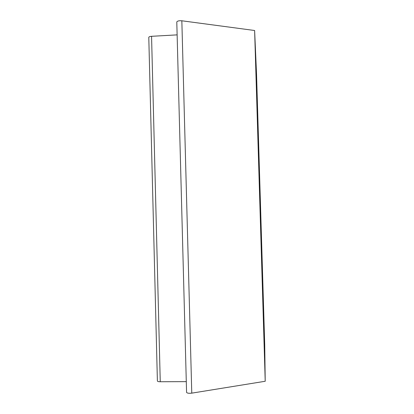<?xml version="1.0" encoding="UTF-8"?>
<svg xmlns="http://www.w3.org/2000/svg" width="414" height="414" viewBox="0 0 414 414"><rect width="100%" height="100%" fill="white"/><g stroke="black" fill="none" stroke-linecap="round" stroke-linejoin="round"><path stroke-width="0.62" d="M148.792 37.42L148.786 37.348C148.947 36.789 149.873 36.442 151.56 36.308L160.254 381.749C158.531 381.724 157.579 381.48 157.392 381.025L157.392 380.963M160.254 381.749L186.29 381.63M176.794 22.071L176.788 21.983C177.332 20.985 179.014 20.586 181.839 20.783L191.77 393.145C188.903 393.46 187.175 393.212 186.574 392.405L186.574 392.327M191.77 393.145L265.214 381.263L264.727 344.846L256.545 74.215L254.62 30.501L265.214 381.263M262.849 288.304L263.599 316.922L262.849 288.304M259.681 180.225L260.98 229.739L258.988 171.556L257.699 122.321L259.681 180.225M181.839 20.783L254.62 30.501M151.56 36.308L177.13 34.869M262.854 287.73L263.765 322.444L262.854 287.73M259.723 180.732L261.208 237.408L258.926 170.801L257.456 114.487L259.723 180.732M176.788 21.983L186.574 392.405M148.786 37.348L157.392 381.025"/></g></svg>
